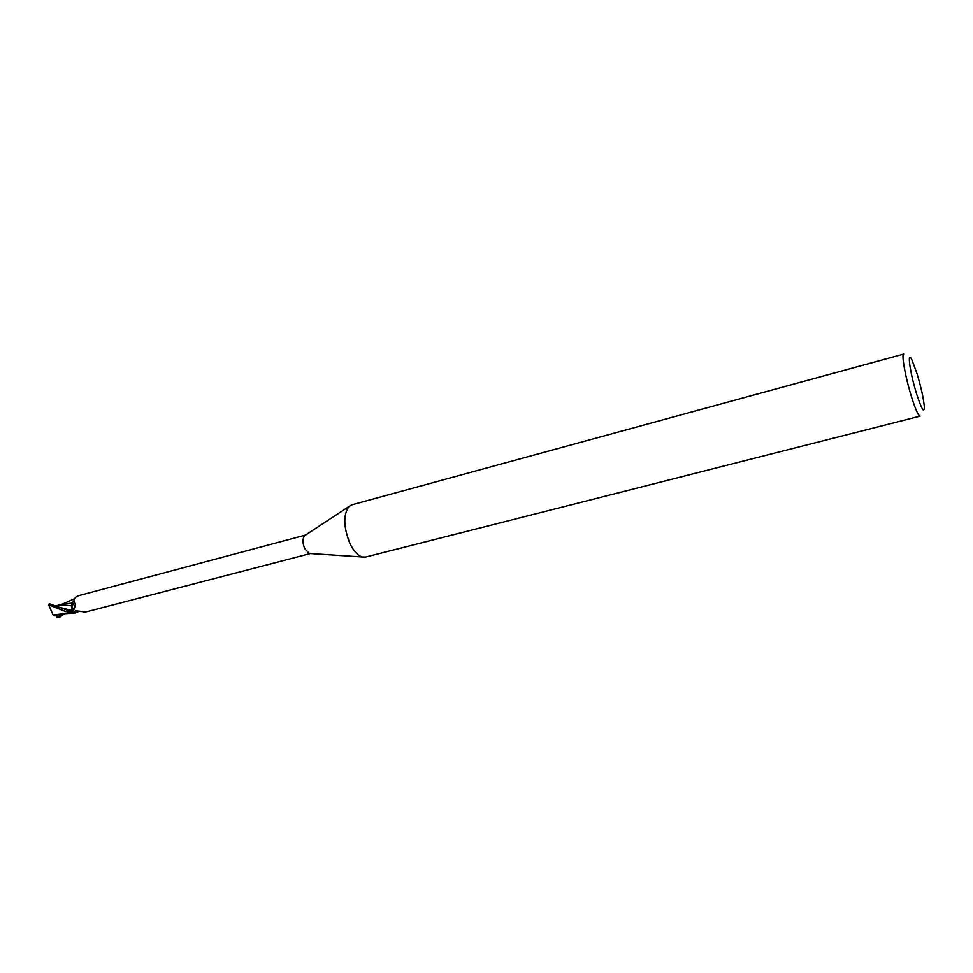 <?xml version="1.0" encoding="UTF-8"?>
<svg xmlns="http://www.w3.org/2000/svg" width="973" height="973" viewBox="0 0 973 973"><rect width="100%" height="100%" fill="white"/><g stroke="black" fill="none" stroke-linecap="round" stroke-linejoin="round"><path stroke-width="1.46" d="M349.915 543.469C343.457 527.208 343.116 514.912 348.906 506.556L351.812 504.817L903.698 354.05C901.156 353.856 905.559 378.083 911.652 397.325C915.581 409.645 918.39 415.909 920.069 416.14L365.58 557.067L362.199 556.982C357.699 555.547 353.613 551.046 349.915 543.469M310.351 553.552L309.28 553.479L304.768 548.736C302.457 543.068 302.396 538.726 304.585 535.697L305.486 535.101M916.688 394.162C909.877 372.623 906.69 348.699 911.993 360.059L917.04 373.717C921.163 387.57 923.584 398.602 924.326 406.811C924.228 413.622 921.686 409.402 916.688 394.162M79.859 611.178L73.668 613.185L71.528 611.652L72.586 608.283L71.929 603.588L72.002 605.936L71.917 604.026L74.568 598.614M305.534 535.077L79.701 595.391C75.201 596.534 73.425 598.954 74.349 602.64L75.395 604.148L74.276 609.22L71.71 611.518L73.157 613.026L73.024 612.272L75.505 610.789M84.858 611.798L84.104 612.272M73.024 612.272L75.772 610.789L85.223 612.029M75.322 612.99L73.157 613.026M71.917 604.026L71.71 611.518M72.464 607.359L71.503 611.689L49.343 603.746L48.65 604.853L65.714 611.603L72.695 612.941L71.528 611.652L72.002 605.936M73.668 613.185L62.783 613.817M72.038 605.997L74.386 602.737M71.966 603.175L62.564 604.075M55.546 605.936L56.13 605.765C60.399 604.878 65.678 604.926 71.953 605.924M59.389 616.602L58.952 617.746L64.85 613.562M59.231 616.651L56.872 617.21L61.202 615.982L58.769 614.96M48.65 604.853L53.053 614.96L54.342 615.909L63.768 613.671M53.053 614.96L61.944 613.975M72.574 612.893L71.503 611.689M56.872 617.21L55.923 615.508M72.197 610.691L73.984 609.597M72.124 610.63L56.957 606.617M60.849 615.787L64.461 613.598M304.585 535.697L348.906 506.556M82.523 611.555L84.298 612.394L310.399 553.552M73.279 610.363L75.395 604.148M74.033 600.682L74.349 602.64M309.28 553.479L362.199 556.982M63.281 603.856L56.13 605.765M74.057 598.918L62.868 603.965"/></g></svg>
